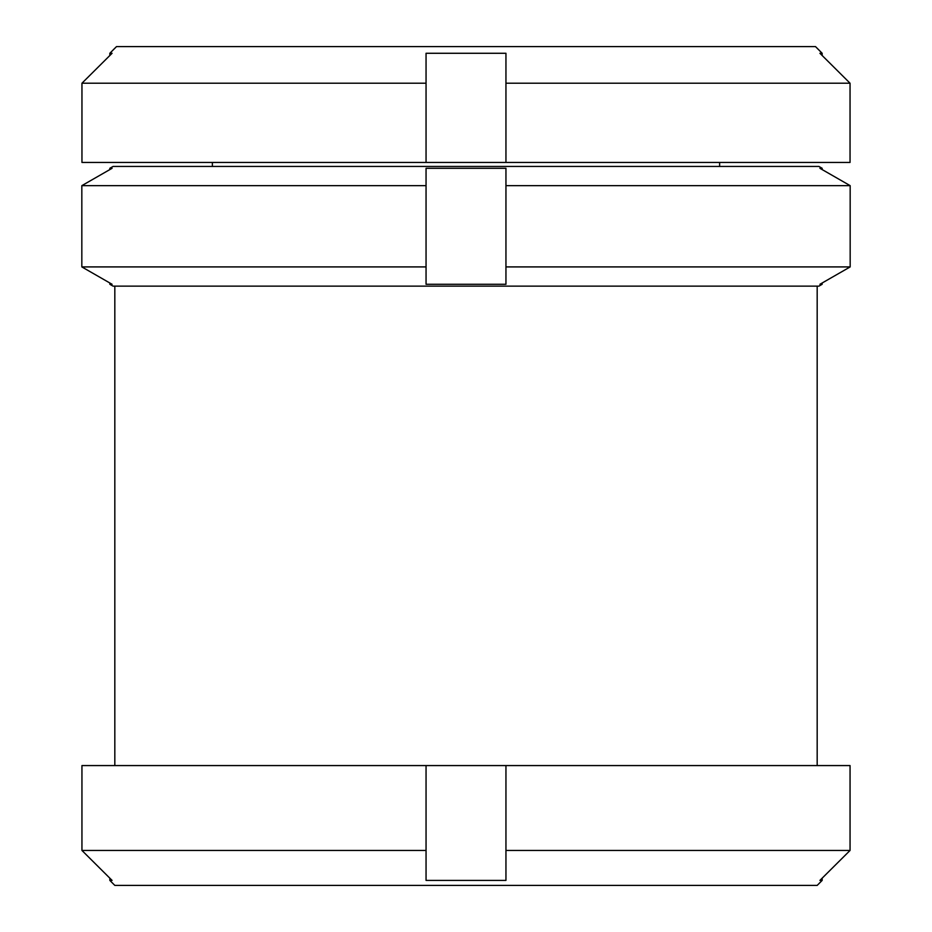 <?xml version="1.0" encoding="UTF-8"?>
<svg xmlns="http://www.w3.org/2000/svg" width="932" height="932" viewBox="0 0 932 932"><rect width="100%" height="100%" fill="white"/><g stroke="black" fill="none" stroke-linecap="round" stroke-linejoin="round"><path stroke-width="1.4" d="M505.948 83.216L505.948 162.436L81.958 162.436L81.958 83.216L112.085 53.275L109.836 53.275L116.5 46.6L815.5 46.6L822.164 53.275L819.915 53.275L850.042 83.216L505.948 83.216L505.948 53.275L426.052 53.275L426.052 162.436M822.164 282.99L850.17 266.913L819.915 284.283L822.164 284.283L822.164 282.99M822.164 168.296L822.164 169.577L850.17 185.654L850.17 266.913L505.948 266.913L505.948 284.283L426.052 284.283L426.052 266.913L81.83 266.913L109.836 282.99L109.836 284.283L112.085 284.283L81.83 266.913L81.83 185.654L112.085 168.296L109.836 168.296L113.04 166.444L818.96 166.444L822.164 168.296L819.915 168.296L850.17 185.654L505.948 185.654L505.948 168.296L426.052 168.296L426.052 266.913M822.164 284.283L818.96 286.136L113.04 286.136L109.836 284.283M109.836 53.275L109.836 55.501L81.958 83.216L426.052 83.216M822.164 878.177L850.054 850.45L819.915 880.402L822.164 880.402L822.164 878.177M426.052 850.45L426.052 765.568L850.054 765.568L850.054 850.45L505.948 850.45L505.948 880.402L426.052 880.402L426.052 850.45L81.946 850.45L109.836 878.177L109.836 880.402L112.085 880.402L81.946 850.45L81.946 765.568L81.946 850.45M822.164 880.402L817.178 885.4L114.822 885.4L109.836 880.402M426.052 765.568L81.946 765.568M505.948 765.568L505.948 850.45M426.052 185.654L81.83 185.654L109.836 169.577L109.836 168.296M505.948 185.654L505.948 266.913L505.948 185.654M505.948 162.436L850.042 162.436L850.042 83.216L822.164 55.501L822.164 53.275M719.632 166.444L719.632 162.436M212.368 166.444L212.368 162.436M817.178 765.568L817.178 286.136M114.822 765.568L114.822 286.136"/></g></svg>
